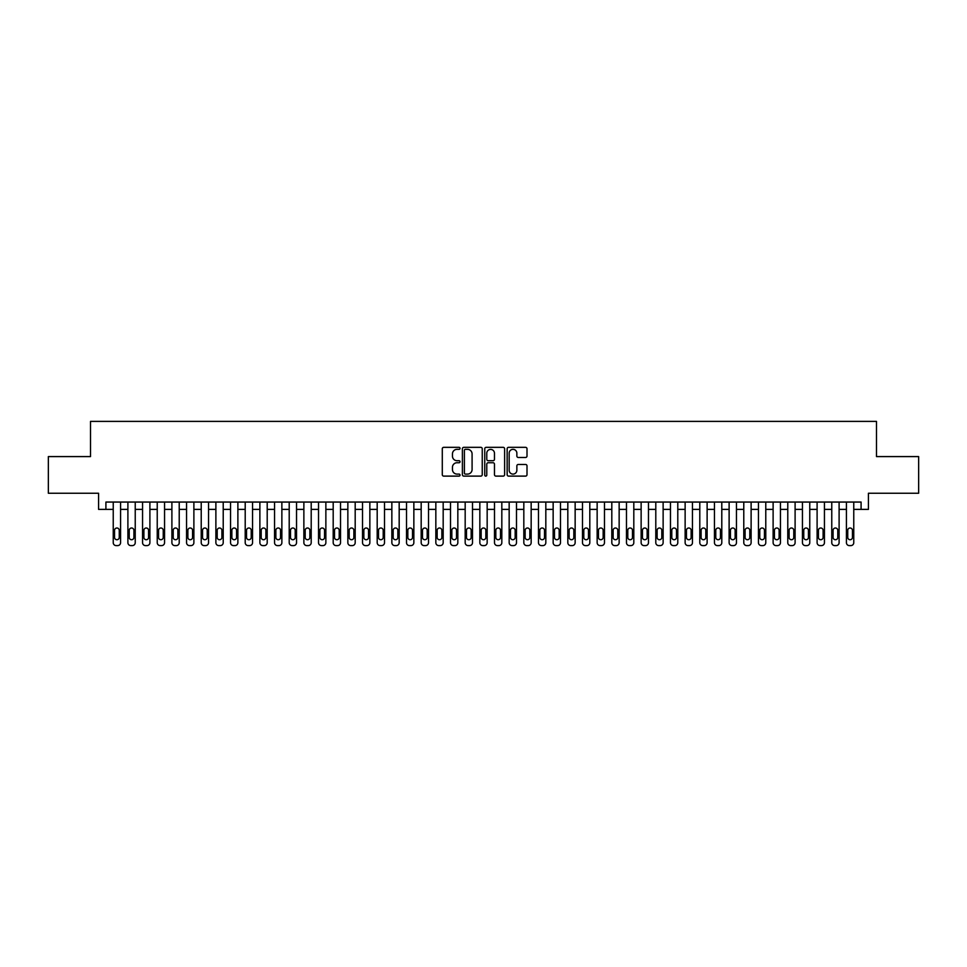 <?xml version="1.0" encoding="UTF-8"?>
<svg xmlns="http://www.w3.org/2000/svg" width="967" height="967" viewBox="0 0 967 967"><rect width="100%" height="100%" fill="white"/><g stroke="black" fill="none" stroke-linecap="round" stroke-linejoin="round"><path stroke-width="1.45" d="M460.038 448.337A1.003 1.003 0 0 0 459.035 447.334L443.732 447.334A1.438 1.438 0 0 0 442.294 448.773L442.294 474.676A1.438 1.438 0 0 0 443.732 476.115L459.035 476.115A1.003 1.003 0 0 0 460.038 475.111A1.003 1.003 0 0 0 459.035 474.108L457.053 474.108A4.605 4.605 0 0 1 452.447 469.503L452.447 467.339A4.605 4.605 0 0 1 457.053 462.734L459.035 462.734A1.003 1.003 0 0 0 460.038 461.718A1.003 1.003 0 0 0 459.035 460.715L457.053 460.715A4.605 4.605 0 0 1 452.447 456.11L452.447 453.946A4.605 4.605 0 0 1 457.053 449.341L459.035 449.341A1.003 1.003 0 0 0 460.038 448.337M525.565 457.476A1.438 1.438 0 0 0 527.003 456.037L527.003 448.773A1.438 1.438 0 0 0 525.565 447.334L508.582 447.334A1.438 1.438 0 0 0 507.143 448.773L507.143 474.676A1.438 1.438 0 0 0 508.582 476.115L525.565 476.115A1.438 1.438 0 0 0 527.003 474.676L527.003 465.901A1.438 1.438 0 0 0 525.565 464.462L518.3 464.462A1.438 1.438 0 0 0 516.861 465.901L516.861 470.252A3.856 3.856 0 0 1 513.006 474.108A3.856 3.856 0 0 1 509.162 470.252L509.162 453.197A3.856 3.856 0 0 1 513.006 449.341A3.856 3.856 0 0 1 516.861 453.197L516.861 456.037A1.438 1.438 0 0 0 518.3 457.476L525.565 457.476M105.911 509.379L105.911 502.054L861.089 502.054L861.089 509.379L868.426 509.379L868.426 493.255L918.65 493.255L918.65 456.593L876.489 456.593L876.489 421.394L90.511 421.394L90.511 456.593L48.35 456.593L48.35 493.255L98.574 493.255L98.574 509.379L113.236 509.379M482.243 448.773A1.438 1.438 0 0 0 480.804 447.334L463.822 447.334A1.438 1.438 0 0 0 462.383 448.773L462.383 474.676A1.438 1.438 0 0 0 463.822 476.115L480.804 476.115A1.438 1.438 0 0 0 482.243 474.676L482.243 448.773M486.196 447.334L503.178 447.334A1.438 1.438 0 0 1 504.617 448.773L504.617 474.676A1.438 1.438 0 0 1 503.178 476.115L495.914 476.115A1.438 1.438 0 0 1 494.475 474.676L494.475 464.172A1.438 1.438 0 0 0 493.037 462.734L488.214 462.734A1.438 1.438 0 0 0 486.776 464.172L486.776 475.111A1.003 1.003 0 0 1 485.772 476.115A1.003 1.003 0 0 1 484.757 475.111L484.757 448.773A1.438 1.438 0 0 1 486.196 447.334M120.573 502.054L120.573 542.668L120.573 509.379L127.898 509.379M135.235 502.054L135.235 542.668L135.235 509.379L142.56 509.379M149.897 502.054L149.897 542.668L149.897 509.379L157.234 509.379M164.559 502.054L164.559 542.668L164.559 509.379L171.896 509.379M179.221 502.054L179.221 542.668L179.221 509.379L186.558 509.379M193.883 502.054L193.883 542.668L193.883 509.379L201.221 509.379M208.558 502.054L208.558 542.668L208.558 509.379L215.883 509.379M223.22 502.054L223.22 542.668L223.22 509.379L230.545 509.379M237.882 502.054L237.882 542.668L237.882 509.379L245.207 509.379M252.544 502.054L252.544 542.668L252.544 509.379L259.881 509.379M267.206 502.054L267.206 542.668L267.206 509.379L274.543 509.379M281.868 502.054L281.868 542.668L281.868 509.379L289.206 509.379M296.531 502.054L296.531 542.668L296.531 509.379L303.868 509.379M311.205 502.054L311.205 542.668L311.205 509.379L318.53 509.379M325.867 502.054L325.867 542.668L325.867 509.379L333.192 509.379M340.529 502.054L340.529 542.668L340.529 509.379L347.854 509.379M355.191 502.054L355.191 542.668L355.191 509.379L362.528 509.379M369.853 502.054L369.853 542.668L369.853 509.379L377.19 509.379M384.515 502.054L384.515 542.668L384.515 509.379L391.853 509.379M399.178 502.054L399.178 542.668L399.178 509.379L406.515 509.379M413.852 502.054L413.852 542.668L413.852 509.379L421.177 509.379M428.514 502.054L428.514 542.668L428.514 509.379L435.839 509.379M443.176 502.054L443.176 542.668L443.176 509.379L450.501 509.379M457.838 502.054L457.838 542.668L457.838 509.379L465.175 509.379M472.5 502.054L472.5 542.668L472.5 509.379L479.837 509.379M487.163 502.054L487.163 542.668L487.163 509.379L494.5 509.379M501.825 502.054L501.825 542.668L501.825 509.379L509.162 509.379M516.499 502.054L516.499 542.668L516.499 509.379L523.824 509.379M531.161 502.054L531.161 542.668L531.161 509.379L538.486 509.379M545.823 502.054L545.823 542.668L545.823 509.379L553.148 509.379M560.485 502.054L560.485 542.668L560.485 509.379L567.822 509.379M575.147 502.054L575.147 542.668L575.147 509.379L582.485 509.379M589.81 502.054L589.81 542.668L589.81 509.379L597.147 509.379M604.472 502.054L604.472 542.668L604.472 509.379L611.809 509.379M619.146 502.054L619.146 542.668L619.146 509.379L626.471 509.379M633.808 502.054L633.808 542.668L633.808 509.379L641.133 509.379M648.47 502.054L648.47 542.668L648.47 509.379L655.795 509.379M663.132 502.054L663.132 542.668L663.132 509.379L670.469 509.379M677.794 502.054L677.794 542.668L677.794 509.379L685.132 509.379M692.457 502.054L692.457 542.668L692.457 509.379L699.794 509.379M707.119 502.054L707.119 542.668L707.119 509.379L714.456 509.379M721.793 502.054L721.793 542.668L721.793 509.379L729.118 509.379M736.455 502.054L736.455 542.668L736.455 509.379L743.78 509.379M751.117 502.054L751.117 542.668L751.117 509.379L758.442 509.379M765.779 502.054L765.779 542.668L765.779 509.379L773.116 509.379M780.442 502.054L780.442 542.668L780.442 509.379L787.779 509.379M795.104 502.054L795.104 542.668L795.104 509.379L802.441 509.379M809.766 502.054L809.766 542.668L809.766 509.379L817.103 509.379M824.44 502.054L824.44 542.668L824.44 509.379L831.765 509.379M839.102 502.054L839.102 542.668L839.102 509.379L846.427 509.379M853.764 502.054L853.764 542.668L853.764 509.379L861.089 509.379M465.405 449.341A1.003 1.003 0 0 0 464.39 450.356L464.39 473.093A1.003 1.003 0 0 0 465.405 474.108L467.484 474.108A4.605 4.605 0 0 0 472.089 469.503L472.089 453.946A4.605 4.605 0 0 0 467.484 449.341L465.405 449.341M494.475 453.269A3.856 3.856 0 0 0 490.62 449.413A3.856 3.856 0 0 0 486.776 453.269L486.776 459.277A1.438 1.438 0 0 0 488.214 460.715L493.037 460.715A1.438 1.438 0 0 0 494.475 459.277L494.475 453.269M114.553 537.386A2.345 2.345 91.6 0 0 116.898 539.731A2.345 2.345 91.6 0 0 119.255 537.386A2.345 2.345 -91.5 0 1 116.898 539.731A2.345 2.345 -91.5 0 1 114.553 537.386L114.553 530.351A2.345 2.345 -91.5 0 1 116.898 528.006A2.345 2.345 -91.5 0 1 119.255 530.351A2.345 2.345 91.6 0 0 116.898 528.006A2.345 2.345 91.6 0 0 114.553 530.351M113.236 502.054L113.236 542.668A2.937 2.937 88.5 0 0 116.173 545.606L117.636 545.606A2.937 2.937 88.5 0 0 120.573 542.668M119.255 530.351L119.255 537.386M129.215 537.386A2.345 2.345 91.6 0 0 131.572 539.731A2.345 2.345 91.6 0 0 133.917 537.386A2.345 2.345 -91.5 0 1 131.572 539.731A2.345 2.345 -91.5 0 1 129.215 537.386L129.215 530.351A2.345 2.345 -91.5 0 1 131.572 528.006A2.345 2.345 -91.5 0 1 133.917 530.351A2.345 2.345 91.6 0 0 131.572 528.006A2.345 2.345 91.6 0 0 129.215 530.351M143.89 537.386A2.345 2.345 91.6 0 0 146.235 539.731A2.345 2.345 91.6 0 0 148.58 537.386A2.345 2.345 -91.5 0 1 146.235 539.731A2.345 2.345 -91.5 0 1 143.89 537.386L143.89 530.351A2.345 2.345 -91.5 0 1 146.235 528.006A2.345 2.345 -91.5 0 1 148.58 530.351A2.345 2.345 91.6 0 0 146.235 528.006A2.345 2.345 91.6 0 0 143.89 530.351M158.552 537.386A2.345 2.345 91.6 0 0 160.897 539.731A2.345 2.345 91.6 0 0 163.242 537.386A2.345 2.345 -91.5 0 1 160.897 539.731A2.345 2.345 -91.5 0 1 158.552 537.386L158.552 530.351A2.345 2.345 -91.5 0 1 160.897 528.006A2.345 2.345 -91.5 0 1 163.242 530.351A2.345 2.345 91.6 0 0 160.897 528.006A2.345 2.345 91.6 0 0 158.552 530.351M173.214 537.386A2.345 2.345 91.6 0 0 175.559 539.731A2.345 2.345 91.6 0 0 177.904 537.386A2.345 2.345 -91.5 0 1 175.559 539.731A2.345 2.345 -91.5 0 1 173.214 537.386L173.214 530.351A2.345 2.345 -91.5 0 1 175.559 528.006A2.345 2.345 -91.5 0 1 177.904 530.351A2.345 2.345 91.6 0 0 175.559 528.006A2.345 2.345 91.6 0 0 173.214 530.351M127.898 502.054L127.898 542.668A2.937 2.937 88.5 0 0 130.835 545.606L132.298 545.606A2.937 2.937 88.5 0 0 135.235 542.668M133.917 530.351L133.917 537.386M142.56 502.054L142.56 542.668A2.937 2.937 88.5 0 0 145.497 545.606L146.96 545.606A2.937 2.937 88.5 0 0 149.897 542.668M148.58 530.351L148.58 537.386M157.234 502.054L157.234 542.668A2.937 2.937 88.5 0 0 160.159 545.606L161.634 545.606A2.937 2.937 88.5 0 0 164.559 542.668M163.242 530.351L163.242 537.386M171.896 502.054L171.896 542.668A2.937 2.937 88.5 0 0 174.822 545.606L176.296 545.606A2.937 2.937 88.5 0 0 179.221 542.668M177.904 530.351L177.904 537.386M187.876 537.386A2.345 2.345 91.6 0 0 190.221 539.731A2.345 2.345 91.6 0 0 192.566 537.386A2.345 2.345 -91.5 0 1 190.221 539.731A2.345 2.345 -91.5 0 1 187.876 537.386L187.876 530.351A2.345 2.345 -91.5 0 1 190.221 528.006A2.345 2.345 -91.5 0 1 192.566 530.351A2.345 2.345 91.6 0 0 190.221 528.006A2.345 2.345 91.6 0 0 187.876 530.351M186.558 502.054L186.558 542.668A2.937 2.937 88.5 0 0 189.484 545.606L190.958 545.606A2.937 2.937 88.5 0 0 193.883 542.668M192.566 530.351L192.566 537.386M202.538 537.386A2.345 2.345 91.6 0 0 204.883 539.731A2.345 2.345 91.6 0 0 207.228 537.386A2.345 2.345 -91.5 0 1 204.883 539.731A2.345 2.345 -91.5 0 1 202.538 537.386L202.538 530.351A2.345 2.345 -91.5 0 1 204.883 528.006A2.345 2.345 -91.5 0 1 207.228 530.351A2.345 2.345 91.6 0 0 204.883 528.006A2.345 2.345 91.6 0 0 202.538 530.351M201.221 502.054L201.221 542.668A2.937 2.937 88.5 0 0 204.158 545.606L205.62 545.606A2.937 2.937 88.5 0 0 208.558 542.668M207.228 530.351L207.228 537.386M217.2 537.386A2.345 2.345 91.6 0 0 219.545 539.731A2.345 2.345 91.6 0 0 221.902 537.386A2.345 2.345 -91.5 0 1 219.545 539.731A2.345 2.345 -91.5 0 1 217.2 537.386L217.2 530.351A2.345 2.345 -91.5 0 1 219.545 528.006A2.345 2.345 -91.5 0 1 221.902 530.351A2.345 2.345 91.6 0 0 219.545 528.006A2.345 2.345 91.6 0 0 217.2 530.351M215.883 502.054L215.883 542.668A2.937 2.937 88.5 0 0 218.82 545.606L220.283 545.606A2.937 2.937 88.5 0 0 223.22 542.668M221.902 530.351L221.902 537.386M231.862 537.386A2.345 2.345 91.6 0 0 234.219 539.731A2.345 2.345 91.6 0 0 236.564 537.386A2.345 2.345 -91.5 0 1 234.219 539.731A2.345 2.345 -91.5 0 1 231.862 537.386L231.862 530.351A2.345 2.345 -91.5 0 1 234.219 528.006A2.345 2.345 -91.5 0 1 236.564 530.351A2.345 2.345 91.6 0 0 234.219 528.006A2.345 2.345 91.6 0 0 231.862 530.351M230.545 502.054L230.545 542.668A2.937 2.937 88.5 0 0 233.482 545.606L234.945 545.606A2.937 2.937 88.5 0 0 237.882 542.668M236.564 530.351L236.564 537.386M246.537 537.386A2.345 2.345 91.6 0 0 248.882 539.731A2.345 2.345 91.6 0 0 251.227 537.386A2.345 2.345 -91.5 0 1 248.882 539.731A2.345 2.345 -91.5 0 1 246.537 537.386L246.537 530.351A2.345 2.345 -91.5 0 1 248.882 528.006A2.345 2.345 -91.5 0 1 251.227 530.351A2.345 2.345 91.6 0 0 248.882 528.006A2.345 2.345 91.6 0 0 246.537 530.351M261.199 537.386A2.345 2.345 91.6 0 0 263.544 539.731A2.345 2.345 91.6 0 0 265.889 537.386A2.345 2.345 -91.5 0 1 263.544 539.731A2.345 2.345 -91.5 0 1 261.199 537.386L261.199 530.351A2.345 2.345 -91.5 0 1 263.544 528.006A2.345 2.345 -91.5 0 1 265.889 530.351A2.345 2.345 91.6 0 0 263.544 528.006A2.345 2.345 91.6 0 0 261.199 530.351M275.861 537.386A2.345 2.345 91.6 0 0 278.206 539.731A2.345 2.345 91.6 0 0 280.551 537.386A2.345 2.345 -91.5 0 1 278.206 539.731A2.345 2.345 -91.5 0 1 275.861 537.386L275.861 530.351A2.345 2.345 -91.5 0 1 278.206 528.006A2.345 2.345 -91.5 0 1 280.551 530.351A2.345 2.345 91.6 0 0 278.206 528.006A2.345 2.345 91.6 0 0 275.861 530.351M290.523 537.386A2.345 2.345 91.6 0 0 292.868 539.731A2.345 2.345 91.6 0 0 295.213 537.386A2.345 2.345 -91.5 0 1 292.868 539.731A2.345 2.345 -91.5 0 1 290.523 537.386L290.523 530.351A2.345 2.345 -91.5 0 1 292.868 528.006A2.345 2.345 -91.5 0 1 295.213 530.351A2.345 2.345 91.6 0 0 292.868 528.006A2.345 2.345 91.6 0 0 290.523 530.351M305.185 537.386A2.345 2.345 91.6 0 0 307.53 539.731A2.345 2.345 91.6 0 0 309.875 537.386A2.345 2.345 -91.5 0 1 307.53 539.731A2.345 2.345 -91.5 0 1 305.185 537.386L305.185 530.351A2.345 2.345 -91.5 0 1 307.53 528.006A2.345 2.345 -91.5 0 1 309.875 530.351A2.345 2.345 91.6 0 0 307.53 528.006A2.345 2.345 91.6 0 0 305.185 530.351M319.847 537.386A2.345 2.345 91.6 0 0 322.192 539.731A2.345 2.345 91.6 0 0 324.549 537.386A2.345 2.345 -91.5 0 1 322.192 539.731A2.345 2.345 -91.5 0 1 319.847 537.386L319.847 530.351A2.345 2.345 -91.5 0 1 322.192 528.006A2.345 2.345 -91.5 0 1 324.549 530.351A2.345 2.345 91.6 0 0 322.192 528.006A2.345 2.345 91.6 0 0 319.847 530.351M334.509 537.386A2.345 2.345 91.6 0 0 336.867 539.731A2.345 2.345 91.6 0 0 339.212 537.386A2.345 2.345 -91.5 0 1 336.867 539.731A2.345 2.345 -91.5 0 1 334.509 537.386L334.509 530.351A2.345 2.345 -91.5 0 1 336.867 528.006A2.345 2.345 -91.5 0 1 339.212 530.351A2.345 2.345 91.6 0 0 336.867 528.006A2.345 2.345 91.6 0 0 334.509 530.351M349.184 537.386A2.345 2.345 91.6 0 0 351.529 539.731A2.345 2.345 91.6 0 0 353.874 537.386A2.345 2.345 -91.5 0 1 351.529 539.731A2.345 2.345 -91.5 0 1 349.184 537.386L349.184 530.351A2.345 2.345 -91.5 0 1 351.529 528.006A2.345 2.345 -91.5 0 1 353.874 530.351A2.345 2.345 91.6 0 0 351.529 528.006A2.345 2.345 91.6 0 0 349.184 530.351M363.846 537.386A2.345 2.345 91.6 0 0 366.191 539.731A2.345 2.345 91.6 0 0 368.536 537.386A2.345 2.345 -91.5 0 1 366.191 539.731A2.345 2.345 -91.5 0 1 363.846 537.386L363.846 530.351A2.345 2.345 -91.5 0 1 366.191 528.006A2.345 2.345 -91.5 0 1 368.536 530.351A2.345 2.345 91.6 0 0 366.191 528.006A2.345 2.345 91.6 0 0 363.846 530.351M378.508 537.386A2.345 2.345 91.6 0 0 380.853 539.731A2.345 2.345 91.6 0 0 383.198 537.386A2.345 2.345 -91.5 0 1 380.853 539.731A2.345 2.345 -91.5 0 1 378.508 537.386L378.508 530.351A2.345 2.345 -91.5 0 1 380.853 528.006A2.345 2.345 -91.5 0 1 383.198 530.351A2.345 2.345 91.6 0 0 380.853 528.006A2.345 2.345 91.6 0 0 378.508 530.351M393.17 537.386A2.345 2.345 91.6 0 0 395.515 539.731A2.345 2.345 91.6 0 0 397.86 537.386A2.345 2.345 -91.5 0 1 395.515 539.731A2.345 2.345 -91.5 0 1 393.17 537.386L393.17 530.351A2.345 2.345 -91.5 0 1 395.515 528.006A2.345 2.345 -91.5 0 1 397.86 530.351A2.345 2.345 91.6 0 0 395.515 528.006A2.345 2.345 91.6 0 0 393.17 530.351M407.832 537.386A2.345 2.345 91.6 0 0 410.177 539.731A2.345 2.345 91.6 0 0 412.522 537.386A2.345 2.345 -91.5 0 1 410.177 539.731A2.345 2.345 -91.5 0 1 407.832 537.386L407.832 530.351A2.345 2.345 -91.5 0 1 410.177 528.006A2.345 2.345 -91.5 0 1 412.522 530.351A2.345 2.345 91.6 0 0 410.177 528.006A2.345 2.345 91.6 0 0 407.832 530.351M245.207 502.054L245.207 542.668A2.937 2.937 88.5 0 0 248.144 545.606L249.607 545.606A2.937 2.937 88.5 0 0 252.544 542.668M251.227 530.351L251.227 537.386M259.881 502.054L259.881 542.668A2.937 2.937 88.5 0 0 262.806 545.606L264.281 545.606A2.937 2.937 88.5 0 0 267.206 542.668M265.889 530.351L265.889 537.386M274.543 502.054L274.543 542.668A2.937 2.937 88.5 0 0 277.469 545.606L278.943 545.606A2.937 2.937 88.5 0 0 281.868 542.668M280.551 530.351L280.551 537.386M289.206 502.054L289.206 542.668A2.937 2.937 88.5 0 0 292.131 545.606L293.605 545.606A2.937 2.937 88.5 0 0 296.531 542.668M295.213 530.351L295.213 537.386M303.868 502.054L303.868 542.668A2.937 2.937 88.5 0 0 306.805 545.606L308.268 545.606A2.937 2.937 88.5 0 0 311.205 542.668M309.875 530.351L309.875 537.386M318.53 502.054L318.53 542.668A2.937 2.937 88.5 0 0 321.467 545.606L322.93 545.606A2.937 2.937 88.5 0 0 325.867 542.668M324.549 530.351L324.549 537.386M333.192 502.054L333.192 542.668A2.937 2.937 88.5 0 0 336.129 545.606L337.592 545.606A2.937 2.937 88.5 0 0 340.529 542.668M339.212 530.351L339.212 537.386M347.854 502.054L347.854 542.668A2.937 2.937 88.5 0 0 350.791 545.606L352.254 545.606A2.937 2.937 88.5 0 0 355.191 542.668M353.874 530.351L353.874 537.386M362.528 502.054L362.528 542.668A2.937 2.937 88.5 0 0 365.453 545.606L366.928 545.606A2.937 2.937 88.5 0 0 369.853 542.668M368.536 530.351L368.536 537.386M377.19 502.054L377.19 542.668A2.937 2.937 88.5 0 0 380.116 545.606L381.59 545.606A2.937 2.937 88.5 0 0 384.515 542.668M383.198 530.351L383.198 537.386M391.853 502.054L391.853 542.668A2.937 2.937 88.5 0 0 394.778 545.606L396.252 545.606A2.937 2.937 88.5 0 0 399.178 542.668M397.86 530.351L397.86 537.386M406.515 502.054L406.515 542.668A2.937 2.937 88.5 0 0 409.452 545.606L410.915 545.606A2.937 2.937 88.5 0 0 413.852 542.668M412.522 530.351L412.522 537.386M422.494 537.386A2.345 2.345 91.6 0 0 424.839 539.731A2.345 2.345 91.6 0 0 427.196 537.386A2.345 2.345 -91.5 0 1 424.839 539.731A2.345 2.345 -91.5 0 1 422.494 537.386L422.494 530.351A2.345 2.345 -91.5 0 1 424.839 528.006A2.345 2.345 -91.5 0 1 427.196 530.351A2.345 2.345 91.6 0 0 424.839 528.006A2.345 2.345 91.6 0 0 422.494 530.351M437.157 537.386A2.345 2.345 91.6 0 0 439.514 539.731A2.345 2.345 91.6 0 0 441.859 537.386A2.345 2.345 -91.5 0 1 439.514 539.731A2.345 2.345 -91.5 0 1 437.157 537.386L437.157 530.351A2.345 2.345 -91.5 0 1 439.514 528.006A2.345 2.345 -91.5 0 1 441.859 530.351A2.345 2.345 91.6 0 0 439.514 528.006A2.345 2.345 91.6 0 0 437.157 530.351M451.831 537.386A2.345 2.345 91.6 0 0 454.176 539.731A2.345 2.345 91.6 0 0 456.521 537.386A2.345 2.345 -91.5 0 1 454.176 539.731A2.345 2.345 -91.5 0 1 451.831 537.386L451.831 530.351A2.345 2.345 -91.5 0 1 454.176 528.006A2.345 2.345 -91.5 0 1 456.521 530.351A2.345 2.345 91.6 0 0 454.176 528.006A2.345 2.345 91.6 0 0 451.831 530.351M466.493 537.386A2.345 2.345 91.6 0 0 468.838 539.731A2.345 2.345 91.6 0 0 471.183 537.386A2.345 2.345 -91.5 0 1 468.838 539.731A2.345 2.345 -91.5 0 1 466.493 537.386L466.493 530.351A2.345 2.345 -91.5 0 1 468.838 528.006A2.345 2.345 -91.5 0 1 471.183 530.351A2.345 2.345 91.6 0 0 468.838 528.006A2.345 2.345 91.6 0 0 466.493 530.351M421.177 502.054L421.177 542.668A2.937 2.937 88.5 0 0 424.114 545.606L425.577 545.606A2.937 2.937 88.5 0 0 428.514 542.668M427.196 530.351L427.196 537.386M435.839 502.054L435.839 542.668A2.937 2.937 88.5 0 0 438.776 545.606L440.239 545.606A2.937 2.937 88.5 0 0 443.176 542.668M441.859 530.351L441.859 537.386M450.501 502.054L450.501 542.668A2.937 2.937 88.5 0 0 453.438 545.606L454.901 545.606A2.937 2.937 88.5 0 0 457.838 542.668M456.521 530.351L456.521 537.386M465.175 502.054L465.175 542.668A2.937 2.937 88.5 0 0 468.101 545.606L469.575 545.606A2.937 2.937 88.5 0 0 472.5 542.668M471.183 530.351L471.183 537.386M481.155 537.386A2.345 2.345 91.6 0 0 483.5 539.731A2.345 2.345 91.6 0 0 485.845 537.386A2.345 2.345 -91.5 0 1 483.5 539.731A2.345 2.345 -91.5 0 1 481.155 537.386L481.155 530.351A2.345 2.345 -91.5 0 1 483.5 528.006A2.345 2.345 -91.5 0 1 485.845 530.351A2.345 2.345 91.6 0 0 483.5 528.006A2.345 2.345 91.6 0 0 481.155 530.351M479.837 502.054L479.837 542.668A2.937 2.937 88.5 0 0 482.763 545.606L484.237 545.606A2.937 2.937 88.5 0 0 487.163 542.668M485.845 530.351L485.845 537.386M495.817 537.386A2.345 2.345 91.6 0 0 498.162 539.731A2.345 2.345 91.6 0 0 500.507 537.386A2.345 2.345 -91.5 0 1 498.162 539.731A2.345 2.345 -91.5 0 1 495.817 537.386L495.817 530.351A2.345 2.345 -91.5 0 1 498.162 528.006A2.345 2.345 -91.5 0 1 500.507 530.351A2.345 2.345 91.6 0 0 498.162 528.006A2.345 2.345 91.6 0 0 495.817 530.351M494.5 502.054L494.5 542.668A2.937 2.937 88.5 0 0 497.425 545.606L498.899 545.606A2.937 2.937 88.5 0 0 501.825 542.668M500.507 530.351L500.507 537.386M510.479 537.386A2.345 2.345 91.6 0 0 512.824 539.731A2.345 2.345 91.6 0 0 515.169 537.386A2.345 2.345 -91.5 0 1 512.824 539.731A2.345 2.345 -91.5 0 1 510.479 537.386L510.479 530.351A2.345 2.345 -91.5 0 1 512.824 528.006A2.345 2.345 -91.5 0 1 515.169 530.351A2.345 2.345 91.6 0 0 512.824 528.006A2.345 2.345 91.6 0 0 510.479 530.351M509.162 502.054L509.162 542.668A2.937 2.937 88.5 0 0 512.099 545.606L513.562 545.606A2.937 2.937 88.5 0 0 516.499 542.668M515.169 530.351L515.169 537.386M525.141 537.386A2.345 2.345 91.6 0 0 527.486 539.731A2.345 2.345 91.6 0 0 529.843 537.386A2.345 2.345 -91.5 0 1 527.486 539.731A2.345 2.345 -91.5 0 1 525.141 537.386L525.141 530.351A2.345 2.345 -91.5 0 1 527.486 528.006A2.345 2.345 -91.5 0 1 529.843 530.351A2.345 2.345 91.6 0 0 527.486 528.006A2.345 2.345 91.6 0 0 525.141 530.351M523.824 502.054L523.824 542.668A2.937 2.937 88.5 0 0 526.761 545.606L528.224 545.606A2.937 2.937 88.5 0 0 531.161 542.668M529.843 530.351L529.843 537.386M539.804 537.386A2.345 2.345 91.6 0 0 542.161 539.731A2.345 2.345 91.6 0 0 544.506 537.386A2.345 2.345 -91.5 0 1 542.161 539.731A2.345 2.345 -91.5 0 1 539.804 537.386L539.804 530.351A2.345 2.345 -91.5 0 1 542.161 528.006A2.345 2.345 -91.5 0 1 544.506 530.351A2.345 2.345 91.6 0 0 542.161 528.006A2.345 2.345 91.6 0 0 539.804 530.351M538.486 502.054L538.486 542.668A2.937 2.937 88.5 0 0 541.423 545.606L542.886 545.606A2.937 2.937 88.5 0 0 545.823 542.668M544.506 530.351L544.506 537.386M554.478 537.386A2.345 2.345 91.6 0 0 556.823 539.731A2.345 2.345 91.6 0 0 559.168 537.386A2.345 2.345 -91.5 0 1 556.823 539.731A2.345 2.345 -91.5 0 1 554.478 537.386L554.478 530.351A2.345 2.345 -91.5 0 1 556.823 528.006A2.345 2.345 -91.5 0 1 559.168 530.351A2.345 2.345 91.6 0 0 556.823 528.006A2.345 2.345 91.6 0 0 554.478 530.351M553.148 502.054L553.148 542.668A2.937 2.937 88.5 0 0 556.085 545.606L557.548 545.606A2.937 2.937 88.5 0 0 560.485 542.668M559.168 530.351L559.168 537.386M569.14 537.386A2.345 2.345 91.6 0 0 571.485 539.731A2.345 2.345 91.6 0 0 573.83 537.386A2.345 2.345 -91.5 0 1 571.485 539.731A2.345 2.345 -91.5 0 1 569.14 537.386L569.14 530.351A2.345 2.345 -91.5 0 1 571.485 528.006A2.345 2.345 -91.5 0 1 573.83 530.351A2.345 2.345 91.6 0 0 571.485 528.006A2.345 2.345 91.6 0 0 569.14 530.351M567.822 502.054L567.822 542.668A2.937 2.937 88.5 0 0 570.748 545.606L572.222 545.606A2.937 2.937 88.5 0 0 575.147 542.668M573.83 530.351L573.83 537.386M583.802 537.386A2.345 2.345 91.6 0 0 586.147 539.731A2.345 2.345 91.6 0 0 588.492 537.386A2.345 2.345 -91.5 0 1 586.147 539.731A2.345 2.345 -91.5 0 1 583.802 537.386L583.802 530.351A2.345 2.345 -91.5 0 1 586.147 528.006A2.345 2.345 -91.5 0 1 588.492 530.351A2.345 2.345 91.6 0 0 586.147 528.006A2.345 2.345 91.6 0 0 583.802 530.351M582.485 502.054L582.485 542.668A2.937 2.937 88.5 0 0 585.41 545.606L586.884 545.606A2.937 2.937 88.5 0 0 589.81 542.668M588.492 530.351L588.492 537.386M598.464 537.386A2.345 2.345 91.6 0 0 600.809 539.731A2.345 2.345 91.6 0 0 603.154 537.386A2.345 2.345 -91.5 0 1 600.809 539.731A2.345 2.345 -91.5 0 1 598.464 537.386L598.464 530.351A2.345 2.345 -91.5 0 1 600.809 528.006A2.345 2.345 -91.5 0 1 603.154 530.351A2.345 2.345 91.6 0 0 600.809 528.006A2.345 2.345 91.6 0 0 598.464 530.351M597.147 502.054L597.147 542.668A2.937 2.937 88.5 0 0 600.072 545.606L601.547 545.606A2.937 2.937 88.5 0 0 604.472 542.668M603.154 530.351L603.154 537.386M613.126 537.386A2.345 2.345 91.6 0 0 615.471 539.731A2.345 2.345 91.6 0 0 617.816 537.386A2.345 2.345 -91.5 0 1 615.471 539.731A2.345 2.345 -91.5 0 1 613.126 537.386L613.126 530.351A2.345 2.345 -91.5 0 1 615.471 528.006A2.345 2.345 -91.5 0 1 617.816 530.351A2.345 2.345 91.6 0 0 615.471 528.006A2.345 2.345 91.6 0 0 613.126 530.351M611.809 502.054L611.809 542.668A2.937 2.937 88.5 0 0 614.746 545.606L616.209 545.606A2.937 2.937 88.5 0 0 619.146 542.668M617.816 530.351L617.816 537.386M627.788 537.386A2.345 2.345 91.6 0 0 630.133 539.731A2.345 2.345 91.6 0 0 632.491 537.386A2.345 2.345 -91.5 0 1 630.133 539.731A2.345 2.345 -91.5 0 1 627.788 537.386L627.788 530.351A2.345 2.345 -91.5 0 1 630.133 528.006A2.345 2.345 -91.5 0 1 632.491 530.351A2.345 2.345 91.6 0 0 630.133 528.006A2.345 2.345 91.6 0 0 627.788 530.351M626.471 502.054L626.471 542.668A2.937 2.937 88.5 0 0 629.408 545.606L630.871 545.606A2.937 2.937 88.5 0 0 633.808 542.668M632.491 530.351L632.491 537.386M642.451 537.386A2.345 2.345 91.6 0 0 644.808 539.731A2.345 2.345 91.6 0 0 647.153 537.386A2.345 2.345 -91.5 0 1 644.808 539.731A2.345 2.345 -91.5 0 1 642.451 537.386L642.451 530.351A2.345 2.345 -91.5 0 1 644.808 528.006A2.345 2.345 -91.5 0 1 647.153 530.351A2.345 2.345 91.6 0 0 644.808 528.006A2.345 2.345 91.6 0 0 642.451 530.351M641.133 502.054L641.133 542.668A2.937 2.937 88.5 0 0 644.07 545.606L645.533 545.606A2.937 2.937 88.5 0 0 648.47 542.668M647.153 530.351L647.153 537.386M657.125 537.386A2.345 2.345 91.6 0 0 659.47 539.731A2.345 2.345 91.6 0 0 661.815 537.386A2.345 2.345 -91.5 0 1 659.47 539.731A2.345 2.345 -91.5 0 1 657.125 537.386L657.125 530.351A2.345 2.345 -91.5 0 1 659.47 528.006A2.345 2.345 -91.5 0 1 661.815 530.351A2.345 2.345 91.6 0 0 659.47 528.006A2.345 2.345 91.6 0 0 657.125 530.351M655.795 502.054L655.795 542.668A2.937 2.937 88.5 0 0 658.732 545.606L660.195 545.606A2.937 2.937 88.5 0 0 663.132 542.668M661.815 530.351L661.815 537.386M671.787 537.386A2.345 2.345 91.6 0 0 674.132 539.731A2.345 2.345 91.6 0 0 676.477 537.386A2.345 2.345 -91.5 0 1 674.132 539.731A2.345 2.345 -91.5 0 1 671.787 537.386L671.787 530.351A2.345 2.345 -91.5 0 1 674.132 528.006A2.345 2.345 -91.5 0 1 676.477 530.351A2.345 2.345 91.6 0 0 674.132 528.006A2.345 2.345 91.6 0 0 671.787 530.351M670.469 502.054L670.469 542.668A2.937 2.937 88.5 0 0 673.395 545.606L674.869 545.606A2.937 2.937 88.5 0 0 677.794 542.668M676.477 530.351L676.477 537.386M686.449 537.386A2.345 2.345 91.6 0 0 688.794 539.731A2.345 2.345 91.6 0 0 691.139 537.386A2.345 2.345 -91.5 0 1 688.794 539.731A2.345 2.345 -91.5 0 1 686.449 537.386L686.449 530.351A2.345 2.345 -91.5 0 1 688.794 528.006A2.345 2.345 -91.5 0 1 691.139 530.351A2.345 2.345 91.6 0 0 688.794 528.006A2.345 2.345 91.6 0 0 686.449 530.351M685.132 502.054L685.132 542.668A2.937 2.937 88.5 0 0 688.057 545.606L689.531 545.606A2.937 2.937 88.5 0 0 692.457 542.668M691.139 530.351L691.139 537.386M701.111 537.386A2.345 2.345 91.6 0 0 703.456 539.731A2.345 2.345 91.6 0 0 705.801 537.386A2.345 2.345 -91.5 0 1 703.456 539.731A2.345 2.345 -91.5 0 1 701.111 537.386L701.111 530.351A2.345 2.345 -91.5 0 1 703.456 528.006A2.345 2.345 -91.5 0 1 705.801 530.351A2.345 2.345 91.6 0 0 703.456 528.006A2.345 2.345 91.6 0 0 701.111 530.351M699.794 502.054L699.794 542.668A2.937 2.937 88.5 0 0 702.719 545.606L704.194 545.606A2.937 2.937 88.5 0 0 707.119 542.668M705.801 530.351L705.801 537.386M715.773 537.386A2.345 2.345 91.6 0 0 718.118 539.731A2.345 2.345 91.6 0 0 720.463 537.386A2.345 2.345 -91.5 0 1 718.118 539.731A2.345 2.345 -91.5 0 1 715.773 537.386L715.773 530.351A2.345 2.345 -91.5 0 1 718.118 528.006A2.345 2.345 -91.5 0 1 720.463 530.351A2.345 2.345 91.6 0 0 718.118 528.006A2.345 2.345 91.6 0 0 715.773 530.351M714.456 502.054L714.456 542.668A2.937 2.937 88.5 0 0 717.393 545.606L718.856 545.606A2.937 2.937 88.5 0 0 721.793 542.668M720.463 530.351L720.463 537.386M730.436 537.386A2.345 2.345 91.6 0 0 732.781 539.731A2.345 2.345 91.6 0 0 735.138 537.386A2.345 2.345 -91.5 0 1 732.781 539.731A2.345 2.345 -91.5 0 1 730.436 537.386L730.436 530.351A2.345 2.345 -91.5 0 1 732.781 528.006A2.345 2.345 -91.5 0 1 735.138 530.351A2.345 2.345 91.6 0 0 732.781 528.006A2.345 2.345 91.6 0 0 730.436 530.351M729.118 502.054L729.118 542.668A2.937 2.937 88.5 0 0 732.055 545.606L733.518 545.606A2.937 2.937 88.5 0 0 736.455 542.668M735.138 530.351L735.138 537.386M745.098 537.386A2.345 2.345 91.6 0 0 747.455 539.731A2.345 2.345 91.6 0 0 749.8 537.386A2.345 2.345 -91.5 0 1 747.455 539.731A2.345 2.345 -91.5 0 1 745.098 537.386L745.098 530.351A2.345 2.345 -91.5 0 1 747.455 528.006A2.345 2.345 -91.5 0 1 749.8 530.351A2.345 2.345 91.6 0 0 747.455 528.006A2.345 2.345 91.6 0 0 745.098 530.351M743.78 502.054L743.78 542.668A2.937 2.937 88.5 0 0 746.717 545.606L748.18 545.606A2.937 2.937 88.5 0 0 751.117 542.668M749.8 530.351L749.8 537.386M759.772 537.386A2.345 2.345 91.6 0 0 762.117 539.731A2.345 2.345 91.6 0 0 764.462 537.386A2.345 2.345 -91.5 0 1 762.117 539.731A2.345 2.345 -91.5 0 1 759.772 537.386L759.772 530.351A2.345 2.345 -91.5 0 1 762.117 528.006A2.345 2.345 -91.5 0 1 764.462 530.351A2.345 2.345 91.6 0 0 762.117 528.006A2.345 2.345 91.6 0 0 759.772 530.351M758.442 502.054L758.442 542.668A2.937 2.937 88.5 0 0 761.38 545.606L762.842 545.606A2.937 2.937 88.5 0 0 765.779 542.668M764.462 530.351L764.462 537.386M774.434 537.386A2.345 2.345 91.6 0 0 776.779 539.731A2.345 2.345 91.6 0 0 779.124 537.386A2.345 2.345 -91.5 0 1 776.779 539.731A2.345 2.345 -91.5 0 1 774.434 537.386L774.434 530.351A2.345 2.345 -91.5 0 1 776.779 528.006A2.345 2.345 -91.5 0 1 779.124 530.351A2.345 2.345 91.6 0 0 776.779 528.006A2.345 2.345 91.6 0 0 774.434 530.351M773.116 502.054L773.116 542.668A2.937 2.937 88.5 0 0 776.042 545.606L777.516 545.606A2.937 2.937 88.5 0 0 780.442 542.668M779.124 530.351L779.124 537.386M789.096 537.386A2.345 2.345 91.6 0 0 791.441 539.731A2.345 2.345 91.6 0 0 793.786 537.386A2.345 2.345 -91.5 0 1 791.441 539.731A2.345 2.345 -91.5 0 1 789.096 537.386L789.096 530.351A2.345 2.345 -91.5 0 1 791.441 528.006A2.345 2.345 -91.5 0 1 793.786 530.351A2.345 2.345 91.6 0 0 791.441 528.006A2.345 2.345 91.6 0 0 789.096 530.351M787.779 502.054L787.779 542.668A2.937 2.937 88.5 0 0 790.704 545.606L792.178 545.606A2.937 2.937 88.5 0 0 795.104 542.668M793.786 530.351L793.786 537.386M803.758 537.386A2.345 2.345 91.6 0 0 806.103 539.731A2.345 2.345 91.6 0 0 808.448 537.386A2.345 2.345 -91.5 0 1 806.103 539.731A2.345 2.345 -91.5 0 1 803.758 537.386L803.758 530.351A2.345 2.345 -91.5 0 1 806.103 528.006A2.345 2.345 -91.5 0 1 808.448 530.351A2.345 2.345 91.6 0 0 806.103 528.006A2.345 2.345 91.6 0 0 803.758 530.351M802.441 502.054L802.441 542.668A2.937 2.937 88.5 0 0 805.366 545.606L806.841 545.606A2.937 2.937 88.5 0 0 809.766 542.668M808.448 530.351L808.448 537.386M818.42 537.386A2.345 2.345 91.6 0 0 820.765 539.731A2.345 2.345 91.6 0 0 823.11 537.386A2.345 2.345 -91.5 0 1 820.765 539.731A2.345 2.345 -91.5 0 1 818.42 537.386L818.42 530.351A2.345 2.345 -91.5 0 1 820.765 528.006A2.345 2.345 -91.5 0 1 823.11 530.351A2.345 2.345 91.6 0 0 820.765 528.006A2.345 2.345 91.6 0 0 818.42 530.351M817.103 502.054L817.103 542.668A2.937 2.937 88.5 0 0 820.04 545.606L821.503 545.606A2.937 2.937 88.5 0 0 824.44 542.668M823.11 530.351L823.11 537.386M833.083 537.386A2.345 2.345 91.6 0 0 835.428 539.731A2.345 2.345 91.6 0 0 837.785 537.386A2.345 2.345 -91.5 0 1 835.428 539.731A2.345 2.345 -91.5 0 1 833.083 537.386L833.083 530.351A2.345 2.345 -91.5 0 1 835.428 528.006A2.345 2.345 -91.5 0 1 837.785 530.351A2.345 2.345 91.6 0 0 835.428 528.006A2.345 2.345 91.6 0 0 833.083 530.351M831.765 502.054L831.765 542.668A2.937 2.937 88.5 0 0 834.702 545.606L836.165 545.606A2.937 2.937 88.5 0 0 839.102 542.668M837.785 530.351L837.785 537.386M847.745 537.386A2.345 2.345 91.6 0 0 850.102 539.731A2.345 2.345 91.6 0 0 852.447 537.386A2.345 2.345 -91.5 0 1 850.102 539.731A2.345 2.345 -91.5 0 1 847.745 537.386L847.745 530.351A2.345 2.345 -91.5 0 1 850.102 528.006A2.345 2.345 -91.5 0 1 852.447 530.351A2.345 2.345 91.6 0 0 850.102 528.006A2.345 2.345 91.6 0 0 847.745 530.351M846.427 502.054L846.427 542.668A2.937 2.937 88.5 0 0 849.364 545.606L850.827 545.606A2.937 2.937 88.5 0 0 853.764 542.668M852.447 530.351L852.447 537.386"/></g></svg>
